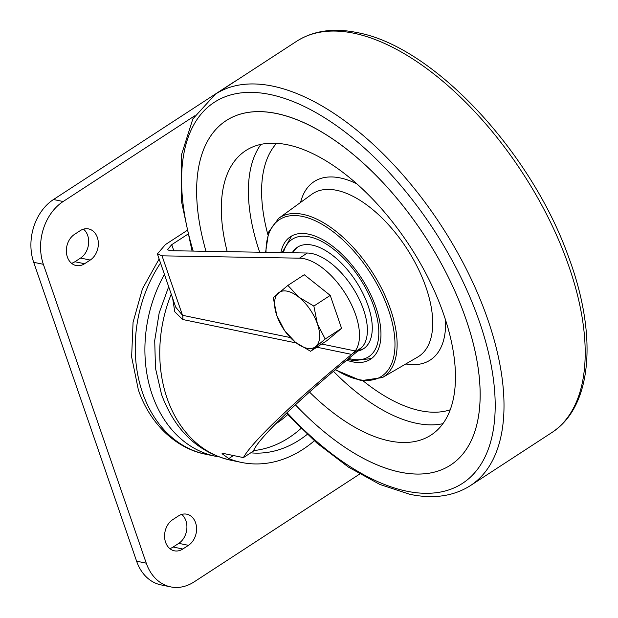 <?xml version="1.0" encoding="UTF-8"?>
<svg xmlns="http://www.w3.org/2000/svg" width="618" height="618" viewBox="0 0 618 618"><rect width="100%" height="100%" fill="white"/><g stroke="black" fill="none" stroke-linecap="round" stroke-linejoin="round"><path stroke-width="0.93" d="M74.477 234.392A16.817 13.009 101.7 0 0 67.354 256.995A16.817 13.009 101.7 0 0 76.13 265.531A16.817 13.009 101.7 0 0 84.581 263.731L90.22 260.062A16.817 13.009 101.7 0 0 98.324 242.588A16.817 13.009 101.7 0 0 88.567 228.915A16.817 13.009 101.7 0 0 80.116 230.715L74.477 234.392M172.708 519.668A16.817 13.009 101.7 0 0 165.585 542.28A16.817 13.009 101.7 0 0 174.361 550.816A16.817 13.009 101.7 0 0 182.812 549.016L188.451 545.339A16.817 13.009 101.7 0 0 196.555 527.872A16.817 13.009 101.7 0 0 186.798 514.199A16.817 13.009 101.7 0 0 178.347 515.999L172.708 519.668M164.442 274.407A121.46 93.944 101.7 0 0 152.167 394.624A121.46 93.944 101.7 0 0 215.566 456.277A121.46 93.944 101.7 0 0 219.259 456.941M359.653 474.076L194.137 581.886A46.713 36.13 101.7 0 1 170.653 586.884L160.989 584.891A46.713 36.13 -78.3 0 1 136.601 561.175L33.696 262.31A46.713 36.13 -78.3 0 1 53.496 199.521L233.928 81.985A46.713 36.13 -78.3 0 1 236.4 80.51M53.496 199.521L63.16 201.514L194.616 115.89M136.601 561.175L146.265 563.176L43.36 264.303L33.696 262.31M63.16 201.514A46.713 36.13 101.7 0 0 43.36 264.303M146.265 563.176A46.713 36.13 101.7 0 0 170.653 586.884M83.484 229.154A16.817 13.009 -78.3 0 1 88.583 243.824A16.817 13.009 -78.3 0 1 80.556 258.061L74.917 261.738A16.817 13.009 -78.3 0 1 71.549 263.299M181.715 514.431A16.817 13.009 -78.3 0 1 186.814 529.108A16.817 13.009 -78.3 0 1 178.787 543.346L173.148 547.015A16.817 13.009 -78.3 0 1 169.78 548.583M307.239 434.369A111.34 86.118 -78.3 0 1 250.754 452.824M314.315 440.812A122.24 94.546 -78.3 0 1 241.507 462.434A122.24 94.546 -78.3 0 1 228.791 458.579L222.055 453.705L224.713 453.728L243.43 457.598L253.434 451.078C255.45 445.238 265.655 433.403 284.048 415.566C304.628 395.79 329.564 374.006 358.865 350.228L361.46 347.718A56.06 28.196 -123.1 0 0 355.721 292.577A56.06 28.196 -123.1 0 0 307.362 253.025L169.927 250.692L167.447 249.672L171.727 244.689L187.47 234.438M243.43 457.598C247.215 450.468 258.123 438.17 276.153 420.711C296.941 400.711 322.102 378.61 351.634 354.392L316.841 347.208M321.708 344.033L355.234 350.954L351.634 354.392M296.269 342.959L182.65 319.498L174.786 311.789L172.638 298.224M355.234 350.954A56.06 28.196 -123.1 0 0 346.59 295.613A56.06 28.196 -123.1 0 0 299.467 258.169L162.04 255.837L157.389 253.928L165.408 244.589L186.59 230.784M157.389 253.928L175.736 307.216L182.511 315.296L290.221 337.536M227.2 251.665A169.734 85.377 56.9 0 1 245.748 150.614A169.734 85.377 56.9 0 1 287.401 144.767A169.734 85.377 56.9 0 1 429.263 280.078A169.734 85.377 56.9 0 1 431.032 435.064A169.734 85.377 56.9 0 1 389.371 440.912A169.734 85.377 56.9 0 1 309.494 392.059M346.698 360.178A73.187 36.817 -123.1 0 0 370.437 359.305A73.187 36.817 -123.1 0 0 375.922 307.362A73.187 36.817 -123.1 0 0 290.545 236.655A73.187 36.817 -123.1 0 0 280.873 252.577M205.995 251.302A205.555 103.399 56.9 0 1 226.196 120.603A205.555 103.399 56.9 0 1 465.98 319.189A205.555 103.399 56.9 0 1 450.576 465.076A205.555 103.399 56.9 0 1 295.404 404.836A205.555 103.399 56.9 0 0 400.132 472.16A205.555 103.399 56.9 0 0 450.576 465.076A205.555 103.399 56.9 0 0 448.436 277.382A205.555 103.399 56.9 0 0 276.64 113.519A205.555 103.399 56.9 0 0 226.196 120.603L226.196 120.603A205.555 103.399 56.9 0 0 205.995 251.302M357.884 351.016A60.572 30.467 -123.1 0 0 363.554 348.737A60.572 30.467 -123.1 0 0 362.921 293.426A60.572 30.467 -123.1 0 0 312.299 245.137A60.572 30.467 -123.1 0 0 297.436 247.223A60.572 30.467 -123.1 0 0 292.229 252.77M358.726 350.336A60.572 30.467 -123.1 0 0 364.11 348.359M298.007 246.868A60.572 30.467 -123.1 0 0 292.94 252.777M287.888 285.408L273.256 297.683L276.818 315.535L284.604 330.622L295.474 342.333A32.7 16.447 56.9 0 1 276.818 315.535A32.7 16.447 56.9 0 1 278.455 292.924A32.7 16.447 56.9 0 1 298.757 297.111L287.888 285.408L304.265 274.74L330.236 295.396L341.576 328.336L325.199 339.012L310.568 351.287L295.474 342.333A32.7 16.447 56.9 0 0 315.767 346.528A32.7 16.447 56.9 0 0 317.413 323.917L325.199 339.012M330.236 295.396L313.859 306.064L317.413 323.917A32.7 16.447 56.9 0 0 298.757 297.111L313.859 306.064M341.576 328.336L326.953 340.618L310.568 351.287M160.525 263.052A121.46 93.944 101.7 0 0 142.503 392.631A121.46 93.944 101.7 0 0 205.902 454.284L215.566 456.277M188.451 545.339L178.787 543.346M182.812 549.016L173.148 547.015M90.22 260.062L80.556 258.061M84.581 263.731L74.917 261.738M287.633 414.639A97.327 75.28 -78.3 0 1 275.404 424.095M253.596 450.592A111.34 86.118 101.7 0 0 301.036 428.428M171.248 294.183A122.24 94.546 101.7 0 0 167.069 398.185A122.24 94.546 101.7 0 0 230.877 460.24C198.262 452.685 175.157 430.785 161.553 394.547L155.489 368.235L154.709 340.564L159.181 312.924L168.675 286.706M353.094 353.164L361.46 347.718M299.467 258.169L307.362 253.025M162.04 255.837L182.511 315.296A6.226 4.82 101.7 0 1 182.65 319.498M173.812 250.761L171.727 244.689M233.457 455.536L228.791 458.579M311.719 194.346A97.119 48.853 56.9 0 1 336.578 190.298A97.119 48.853 56.9 0 1 426.034 287.463A97.119 48.853 56.9 0 1 417.698 357.042L382.418 377.567A95.056 47.818 -123.1 0 0 390.576 309.464A95.056 47.818 -123.1 0 0 278.687 218.316L311.719 194.346M356.833 183.824A106.451 53.55 -123.1 0 0 340.248 177.938A106.451 53.55 -123.1 0 0 300.572 202.441M450.198 409.796A160.394 80.68 56.9 0 1 420.402 410.723A160.394 80.68 56.9 0 1 363.245 380.966M267.826 234.477A160.394 80.68 56.9 0 1 276.609 143.299M260.95 144.365A169.734 85.377 -123.1 0 0 259.668 252.214M333.426 371.287A169.734 85.377 -123.1 0 0 416.439 423.284A169.734 85.377 -123.1 0 0 442.89 423.678M266.018 252.322A93.496 47.03 56.9 0 1 315.783 221.012A93.496 47.03 56.9 0 1 388.537 309.966A93.496 47.03 56.9 0 1 335.474 369.556M405.787 363.971A106.451 53.55 -123.1 0 0 445.555 320.031M353.929 33.241A233.581 117.497 -123.1 0 0 296.609 41.29C313.442 30.637 333.596 27.733 357.057 32.576C432.546 46.072 530.507 150.692 568.104 255.728C597.737 334.245 592.886 406.435 551.58 432.731A233.581 117.497 -123.1 0 0 549.147 219.452A233.581 117.497 -123.1 0 0 353.929 33.241M287.069 412.67A227.354 114.361 -123.1 0 0 406.683 491.179A227.354 114.361 -123.1 0 0 479.514 321.978A227.354 114.361 -123.1 0 0 270.097 94.5A227.354 114.361 -123.1 0 0 193.187 251.086M192.074 251.07L181.221 200.147L181.368 155.164L192.839 118.934L215.412 94.175A233.581 117.497 56.9 0 1 272.731 86.126A233.581 117.497 56.9 0 1 467.95 272.337A233.581 117.497 56.9 0 1 470.391 485.624L551.58 432.731M348.807 358.44A70.073 35.249 -123.1 0 0 351.542 359.112A70.073 35.249 -123.1 0 0 373.99 306.961A70.073 35.249 -123.1 0 0 309.448 236.849A70.073 35.249 -123.1 0 0 283.423 252.615M205.902 454.284C176.771 448.73 150.259 424.767 138.362 389.896L131.634 356.957L133.063 322.326L142.464 288.768L159.127 258.988M241.507 462.434L230.877 460.24M382.418 377.567L361.097 380.657L335.211 369.78M278.687 218.316L268.699 231.935L265.601 252.314M286.397 413.311L316.949 443.114L348.467 467.131L379.815 484.435L409.935 494.338C433.396 499.182 453.55 496.277 470.391 485.624M215.412 94.175L296.609 41.29M291.665 235.983L282.156 252.6M347.857 359.22L353.172 360.696L371.511 358.556"/></g></svg>

